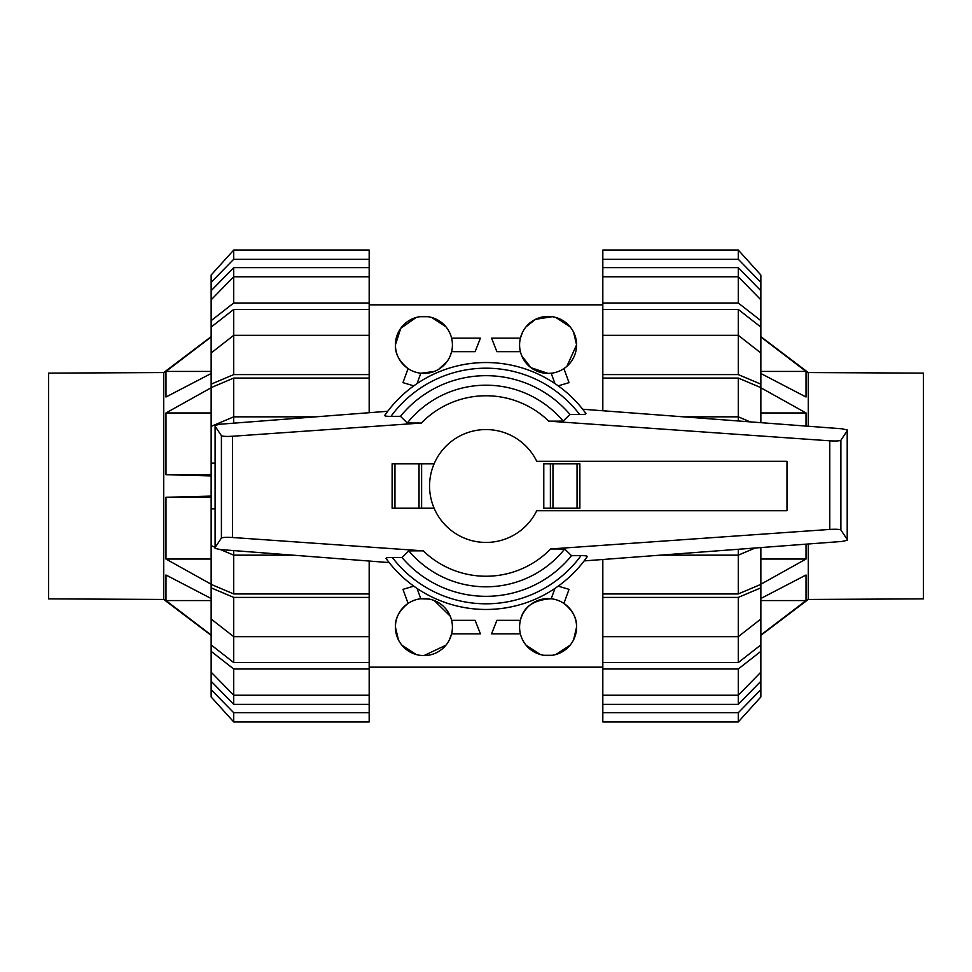 <?xml version="1.0" encoding="UTF-8"?>
<svg xmlns="http://www.w3.org/2000/svg" width="972" height="972" viewBox="0 0 972 972"><rect width="100%" height="100%" fill="white"/><g stroke="black" fill="none" stroke-linecap="round" stroke-linejoin="round"><path stroke-width="1.46" d="M429.563 486A56.437 56.437 0 0 0 536.751 510.689L787.004 510.689L787.004 461.311L536.751 461.311A56.437 56.437 0 0 0 429.563 486M579.871 508.222L579.871 463.778L579.871 508.222L543.785 508.222L543.785 463.778L550.383 463.778L550.383 508.222M434.12 508.222L392.129 508.222L392.129 463.778L434.12 463.778M232.527 537.504L423.245 550.845L408.835 550.869L402.031 557.551L392.348 557.478A117.819 117.819 0 0 0 581.037 555.632L571.524 555.692L564.683 549.01L550.638 548.961L829.772 529.436C835.726 529.084 839.431 529.266 840.889 529.971L847.207 539.472L847.207 540.298L841.922 541.453L584.136 560.905L587.307 556.567A123.456 123.456 0 0 1 386.005 558.414L389.165 562.581L220.304 549.557L215.091 548.39L215.091 547.54L221.409 538.038C222.88 537.334 226.573 537.152 232.527 537.504L232.527 436.246C226.573 436.598 222.88 436.416 221.409 435.711L215.091 426.21L215.091 425.359L220.304 424.205L387.719 411.278L384.693 415.433A123.456 123.456 0 0 1 585.995 413.586L582.69 409.236L841.922 428.786L847.207 429.952L847.207 430.778L840.889 440.267C839.431 440.984 835.726 441.167 829.772 440.814L548.755 421.155L563.165 421.131L569.969 414.449L579.652 414.522A117.819 117.819 0 0 0 390.963 416.368L400.476 416.308L407.317 422.99L421.362 423.039L232.527 436.246M393.368 557.491C387.573 557.406 385.264 557.819 386.455 558.73M578.632 414.509C584.427 414.594 586.736 414.181 585.545 413.27M421.617 508.222L421.617 463.778M392.129 508.222L392.129 463.778M579.871 463.778L550.383 463.778M385.131 415.117C383.964 416.028 386.248 416.441 392.02 416.356M221.409 435.711L221.409 538.038M215.091 426.21L215.091 547.54M586.869 556.883C588.036 555.972 585.752 555.559 579.98 555.644M840.889 440.267L840.889 529.971M847.207 430.778L847.207 539.472M402.031 557.551A110.322 110.322 0 0 0 571.524 555.692M563.165 421.131A100.809 100.809 0 0 0 407.317 422.99M569.969 414.449A110.322 110.322 0 0 0 400.476 416.308M408.835 550.869A100.809 100.809 0 0 0 564.683 549.01M923.4 598.874L808.267 599.445L760.857 635.348L808.267 599.445L923.4 598.874L923.4 373.127L808.267 372.555L760.857 336.652L808.267 372.555L923.4 373.127L808.267 372.555L760.857 336.652M808.267 599.445L808.267 543.992M808.267 426.246L808.267 372.555M760.857 600.575L806.031 600.575L760.857 635.008M760.857 598.497L806.031 574.999L806.031 600.575M760.857 559.034L806.031 559.034L760.857 584.233M806.031 544.162L806.031 559.034M760.857 412.966L806.031 412.966L806.031 426.088M760.857 387.767L806.031 412.966M760.857 371.425L806.031 371.425L806.031 397.001L760.857 373.503M760.857 336.992L806.031 371.425L760.857 336.992M806.031 394.413L806.031 371.425M48.6 373.127L163.733 372.555L211.143 336.652L163.733 372.555L48.6 373.127L48.6 598.874L163.733 599.445L211.143 635.348L163.733 599.445L48.6 598.874L163.733 599.445L211.143 635.348M163.733 372.555L163.733 599.445M211.143 371.425L165.969 371.425L211.143 336.992M211.143 373.503L165.969 397.001L165.969 371.425M211.143 412.966L165.969 412.966L211.143 387.767M211.143 474.713L165.969 474.713L165.969 412.966M211.143 475.916L165.969 474.713M211.143 497.287L165.969 497.287L211.143 496.085M211.143 559.034L165.969 559.034L165.969 497.287M211.143 584.233L165.969 559.034M211.143 600.575L165.969 600.575L165.969 574.999L211.143 598.497M211.143 635.008L165.969 600.575L211.143 635.008M165.969 577.587L165.969 600.575M750.202 421.872L738.283 416.83L738.283 378.059L760.857 387.621L760.857 422.674M760.857 547.576L760.857 584.379L738.283 593.941L738.283 555.17L755.232 548.001M738.283 309.424L760.857 327.078L760.857 352.982L738.283 335.328L738.283 309.424L602.822 309.424L602.822 303.009L738.283 303.009L760.857 320.651L760.857 327.078M760.857 619.018L760.857 644.922L738.283 662.576L738.283 636.672L760.857 619.018L760.857 587.853L738.283 597.403L602.822 597.403L602.822 559.495M738.283 267.652L760.857 290.725L760.857 299.838L738.283 276.765L738.283 267.652L602.822 267.652L602.822 250.059L738.283 250.059L760.857 275.027L760.857 290.725M738.283 704.348L602.822 704.348L602.822 695.235L738.283 695.235L760.857 672.162L760.857 681.275L738.283 704.348L738.283 668.991L602.822 668.991L602.822 636.672L738.283 636.672L738.283 597.403M602.822 410.755L602.822 378.059L738.283 378.059M738.283 593.941L602.822 593.941M602.822 378.059L602.822 374.597L738.283 374.597L738.283 335.328L602.822 335.328L602.822 309.424M738.283 662.576L602.822 662.576M738.283 303.009L738.283 276.765L602.822 276.765L602.822 267.652M738.283 420.973L738.283 416.83L683.365 416.83M738.283 374.597L760.857 384.147L760.857 387.621M760.857 384.147L760.857 352.982M602.822 374.597L602.822 335.328M602.822 303.009L602.822 276.765M760.857 320.651L760.857 299.838M602.822 259.269L738.283 259.269L738.283 250.059M738.283 259.269L760.857 282.342M602.822 712.731L602.822 721.941L738.283 721.941L760.857 696.973L760.857 689.658L738.283 712.731L602.822 712.731L602.822 704.348M738.283 721.941L738.283 712.731M760.857 681.275L760.857 689.658M760.857 644.922L760.857 651.349L738.283 668.991M602.822 695.235L602.822 668.991M760.857 672.162L760.857 651.349M602.822 636.672L602.822 597.403M760.857 584.379L760.857 587.853M660.158 555.17L738.283 555.17L738.283 549.277M315.815 416.83L233.717 416.83L233.717 378.059L211.143 387.621L211.143 584.379L233.717 593.941L233.717 555.17L293.119 555.17M233.717 662.576L211.143 644.922L211.143 619.018L233.717 636.672L233.717 662.576L369.178 662.576L369.178 668.991L233.717 668.991L211.143 651.349L211.143 644.922M211.143 352.982L211.143 327.078L233.717 309.424L233.717 335.328L211.143 352.982L211.143 384.147L233.717 374.597L369.178 374.597L369.178 412.711M233.717 704.348L211.143 681.275L211.143 672.162L233.717 695.235L233.717 704.348L369.178 704.348L369.178 721.941L233.717 721.941L211.143 696.973L211.143 681.275M233.717 267.652L369.178 267.652L369.178 276.765L233.717 276.765L211.143 299.838L211.143 290.725L233.717 267.652L233.717 303.009L369.178 303.009L369.178 335.328L233.717 335.328L233.717 374.597M369.178 561.038L369.178 593.941L233.717 593.941M233.717 378.059L369.178 378.059M369.178 593.941L369.178 597.403L233.717 597.403L233.717 636.672L369.178 636.672L369.178 662.576M233.717 309.424L369.178 309.424M233.717 668.991L233.717 695.235L369.178 695.235L369.178 704.348M211.143 545.62L215.091 547.297M220.462 549.569L233.717 555.17L233.717 550.589M215.091 508.854L211.143 508.854M233.717 597.403L211.143 587.853L211.143 584.379M211.143 587.853L211.143 619.018M369.178 597.403L369.178 636.672M369.178 668.991L369.178 695.235M211.143 651.349L211.143 672.162M369.178 712.731L233.717 712.731L233.717 721.941M233.717 712.731L211.143 689.658M369.178 259.269L369.178 250.059L233.717 250.059L211.143 275.027L211.143 282.342L233.717 259.269L369.178 259.269L369.178 267.652M233.717 250.059L233.717 259.269M211.143 290.725L211.143 282.342M211.143 327.078L211.143 320.651L233.717 303.009M369.178 276.765L369.178 303.009M211.143 299.838L211.143 320.651M369.178 335.328L369.178 374.597M211.143 387.621L211.143 384.147M233.717 423.16L233.717 416.83L211.143 426.38M211.143 463.146L215.091 463.146M573.589 639.819L576.578 627.098C577.028 618.496 572.8 610.598 563.918 603.393L569.033 589.348L558.207 586.14M554.951 588.412L551.185 598.764C533.494 599.846 523.228 607.026 520.397 620.318L496.886 620.318L491.565 633.866L520.397 633.866M576.578 627.098A28.504 28.504 0 0 0 548.087 598.594A28.504 28.504 0 0 0 519.583 627.098A28.504 28.504 0 0 0 548.087 655.602A28.504 28.504 0 0 0 576.578 627.098M450.243 616.187L434.29 600.55M429.187 599.08L420.815 598.764L417.049 588.412M413.793 586.14L402.967 589.348L408.082 603.393C399.2 610.598 394.972 618.496 395.422 627.098L398.411 639.819M452.417 627.098A28.504 28.504 0 0 0 423.913 598.594A28.504 28.504 0 0 0 395.422 627.098A28.504 28.504 0 0 0 423.913 655.602A28.504 28.504 0 0 0 452.417 627.098M416.15 317.48L400.731 328.329L395.422 344.902C394.972 353.504 399.2 361.402 408.082 368.607L402.967 382.652L413.793 385.86M417.049 383.588L420.815 373.236L434.29 371.45M438.882 369.153L447.193 361.353M450.243 355.813L451.603 351.682L475.114 351.682L480.435 338.135L451.603 338.135M395.422 344.902A28.504 28.504 0 0 0 423.913 373.406A28.504 28.504 0 0 0 452.417 344.902A28.504 28.504 0 0 0 423.913 316.398A28.504 28.504 0 0 0 395.422 344.902M521.757 355.813L530.991 367.708L548.087 373.406L551.185 373.236L554.951 383.588M566.883 366.323L576.578 344.902L573.589 332.181M519.583 344.902A28.504 28.504 0 0 0 548.087 373.406A28.504 28.504 0 0 0 576.578 344.902A28.504 28.504 0 0 0 548.087 316.398A28.504 28.504 0 0 0 519.583 344.902M445.929 326.799L431.69 317.48M428.032 316.702L419.807 316.702M522.584 332.181L520.397 338.135L491.565 338.135L496.886 351.682L520.397 351.682M570.102 326.799L555.85 317.48M552.193 316.702L535.463 319.351L526.071 326.799M558.207 385.86L569.033 382.652L563.918 368.607M449.416 639.819L451.603 633.866L480.435 633.866L475.114 620.318L451.603 620.318M419.807 655.298L423.913 655.602L445.929 645.201M401.898 645.201L416.15 654.521M543.968 655.298L552.193 655.298M555.85 654.521L570.102 645.201M526.071 645.201L540.311 654.521M423.245 550.845A90.238 90.238 0 0 0 550.638 548.961M829.772 440.814L829.772 529.436M548.755 421.155A90.238 90.238 0 0 0 421.362 423.039M394.948 508.222L394.948 463.778M419.029 508.222L419.029 463.778M577.052 463.778L577.052 508.222M552.971 463.778L552.971 508.222M585.995 413.586A123.456 123.456 0 0 0 384.693 415.433M369.178 304.831L602.822 304.831M369.178 667.169L602.822 667.169"/></g></svg>
